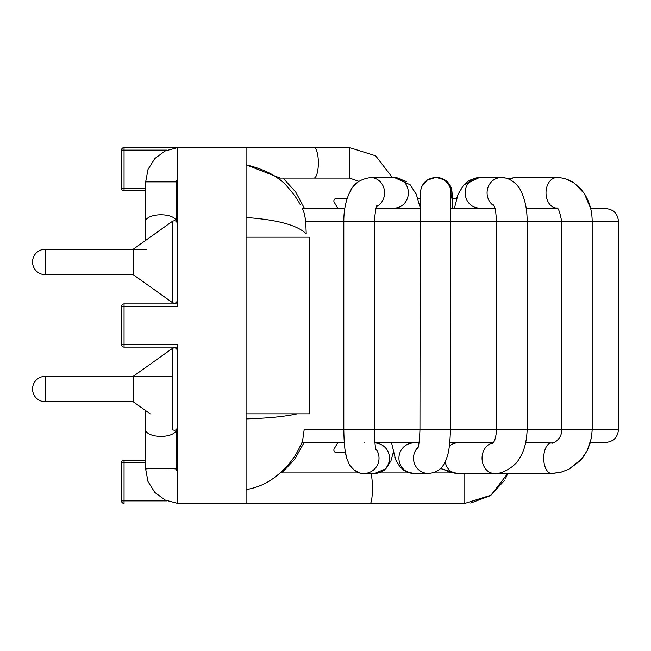<?xml version="1.0" encoding="UTF-8"?>
<svg xmlns="http://www.w3.org/2000/svg" width="651" height="651" viewBox="0 0 651 651"><rect width="100%" height="100%" fill="white"/><g stroke="black" fill="none" stroke-linecap="round" stroke-linejoin="round"><path stroke-width="0.98" d="M246.07 147.565L246.07 237.167L309.616 237.167L309.616 413.833L246.07 413.833L246.07 503.435L177.438 503.435L177.438 344.566L124.056 344.566L124.056 306.434L177.438 306.434L177.438 147.565L313.961 147.565A15.25 4.394 90 0 1 318.355 162.823A15.25 4.394 90 0 1 313.961 178.073L277.407 178.073M145.661 188.237L121.517 188.237L121.517 150.112L121.517 188.237A2.539 2.539 0 0 0 124.056 190.784L124.056 147.565L177.438 147.565M121.517 344.566A2.539 2.539 0 0 0 124.056 347.105L124.056 344.566L121.517 344.566L121.517 306.434L124.056 306.434L124.056 303.895L177.438 303.895M124.056 347.105L177.438 347.105M124.056 190.784L145.661 190.784L124.056 190.784A2.539 2.539 0 0 1 121.517 188.237M176.169 190.784L177.438 190.784L176.169 190.784M167.014 500.888L121.517 500.888A2.539 2.539 0 0 0 124.056 503.435L124.056 460.216L145.661 460.216L124.056 460.216A2.539 2.539 0 0 0 121.517 462.763L121.517 500.888L121.517 462.763L145.661 462.763M176.169 460.216L177.438 460.216L176.169 460.216M121.517 150.112A2.539 2.539 0 0 1 124.056 147.565A2.539 2.539 0 0 0 121.517 150.112L167.014 150.112M124.056 303.895A2.539 2.539 0 0 0 121.517 306.434M246.07 413.833L246.07 237.167M565.467 178.862L574.198 183.086L581.302 189.539L584.411 193.721L590.685 208.572L605.739 208.572C613.462 209.329 617.693 213.561 618.45 221.283L618.45 429.717C617.693 437.439 613.462 441.671 605.739 442.428L590.416 442.428L605.739 442.428M556.922 208.23L526.22 208.572M495.134 208.572L450.5 208.572M420.001 208.572L375.985 208.572M344.778 208.572L302.438 208.572L303.187 210.582C304.041 212.21 304.88 215.774 305.718 221.283L306.222 233.872C297.491 225.173 277.44 219.713 246.07 217.499M547.279 442.428L525.788 442.428M493.393 442.428L449.817 442.428M419.098 442.428L374.878 442.428M344.281 442.428L302.04 442.428M149.811 237.428L160.911 229.567M445.146 461.795A15.25 12.271 90 0 0 457.051 473.44A15.25 12.271 90 0 0 457.067 473.44L494.329 473.44A15.25 12.271 90 0 0 494.5 473.432M492.994 442.932L457.067 442.932A15.25 12.271 90 0 0 456.864 442.94A15.25 12.271 90 0 0 449.345 446.334M419.016 442.932L413.759 442.932A15.25 14.835 90 0 0 413.092 442.949A15.25 14.835 90 0 0 403.775 446.903A15.25 14.835 90 0 0 399.885 463.585A15.25 14.835 90 0 0 413.556 473.432A15.25 14.835 90 0 0 413.759 473.44L428.26 473.44M364.414 473.44L374.406 473.44A15.25 15.038 -90 0 0 376.905 443.144A15.25 15.038 -90 0 0 374.935 442.94L375.285 442.957M176.169 469.119L176.169 429.693A15.25 6.681 -0 0 1 169.341 435.283A15.25 6.681 -0 0 1 153.701 435.6A15.25 6.681 -0 0 1 145.661 429.717L145.661 469.119A15.25 0.692 -0 0 1 160.927 468.419A15.25 0.692 -0 0 1 176.169 469.119L177.438 471.959M177.438 427.178C176.779 430.026 175.127 430.872 172.482 429.725L172.482 348.366L133.211 376.335L133.211 401.757L150.235 413.881M146.687 249.243L45.261 249.243L45.261 274.665L133.211 274.665L133.211 249.243L172.482 221.275C175.127 220.128 176.779 220.974 177.438 223.822M280.255 472.927L359.905 472.927L353.631 469.721L349.335 464.594L346.942 458.89L345.494 452.591L336.404 452.591A2.539 2.539 0 0 1 334.215 448.767L337.91 442.46M393.692 453.967L393.261 452.591M538.019 442.428L538.32 442.932M538.32 208.068L538.019 208.572M417.836 198.409L420.147 198.409L420.391 192.248M452.079 193.021L452.266 198.409L456.603 198.409L458.223 193.982M337.934 208.572L334.215 202.233A2.539 2.539 0 0 1 336.404 198.409L347.211 198.409M246.07 164.76L280.158 178.073M618.45 429.717L304.163 429.717L302.52 441.37L298.459 449.711C292.633 461.006 283.95 470.779 272.395 479.038C264.729 484.377 255.949 487.908 246.062 489.65M246.07 418.902C267.895 418.251 284.926 416.559 297.173 413.833M172.482 376.335L45.261 376.335L45.261 401.757L133.211 401.757M176.169 188.237L177.438 188.237M176.169 462.763L177.438 462.763M618.45 221.283L305.718 221.283M496.607 473.35A15.25 7.755 90 0 0 497.437 473.44A15.25 7.755 90 0 0 497.445 473.44L551.462 473.44A15.25 7.755 90 0 0 551.511 473.44M510.002 179.66A15.25 10.782 -90 0 1 511.841 178.447A15.25 10.782 -90 0 1 515.454 177.56L556.792 177.56L515.454 177.56L507.56 178.634L515.454 177.56M526.146 208.068L556.646 208.068A15.25 10.782 -90 0 1 546.148 195.3A15.25 10.782 -90 0 1 553.179 178.447A15.25 10.782 -90 0 1 556.792 177.56C563.099 177.609 568.958 179.481 574.345 183.191L584.362 193.648C589.513 201.769 592.117 210.981 592.174 221.283L592.174 429.717L591.515 437.627L587.129 450.793L582.116 458.54L568.917 469.233L560.625 472.333L551.446 473.44A15.25 7.755 90 0 0 551.462 473.44M561.675 429.717C562.228 439.14 552.414 444.421 551.487 442.932A15.25 7.755 90 0 0 551.462 442.932A15.25 7.755 90 0 0 544.049 453.731A15.25 7.755 90 0 0 547.133 470.828A15.25 7.755 90 0 0 551.446 473.44M494.996 208.068L479.323 208.068A15.25 14.143 -90 0 1 465.913 187.952A15.25 14.143 -90 0 1 479.323 177.56L501.221 177.56L479.323 177.56L469.444 180.246L463.691 185.022L458.239 193.949M494.337 206.139A15.25 14.143 -90 0 1 487.819 187.952A15.25 14.143 -90 0 1 501.221 177.56C510.905 177.235 519.05 186.064 521.207 191.573C525.17 199.93 527.147 209.834 527.139 221.283L527.139 429.717C526.692 441.858 524.071 451.485 519.286 458.589C515.478 466.442 501.587 474.652 494.28 473.432A15.25 12.271 90 0 0 494.329 473.44M492.897 443.038A15.25 12.271 90 0 0 482.09 459.289A15.25 12.271 90 0 0 494.28 473.44M452.412 208.572L452.022 192.257L450.622 186.536L444.991 180.001L436.715 177.56A15.25 15.25 90 0 1 450.638 199.027M449.947 185.218L449.483 184.461C446.383 180.018 442.127 177.715 436.715 177.56L435.698 177.56A15.25 15.25 90 0 1 450.769 195.145M418.17 447.082A15.25 14.835 90 0 0 414.475 463.634A15.25 14.835 90 0 0 427.976 473.432A15.25 14.835 90 0 0 428.334 473.44M420.017 207.059L416.38 194.568L410.236 184.827L394.416 177.56A15.25 13.931 90 0 1 408.348 192.818A15.25 13.931 90 0 1 394.416 208.068L376.148 208.068M406.655 181.637L396.272 177.65L370.639 177.56A15.25 13.931 90 0 1 384.212 189.392A15.25 13.931 90 0 1 376.734 206.53M370.639 177.56C360.451 178.96 353.607 183.631 350.108 191.565C345.901 199.955 343.801 209.866 343.809 221.283L343.809 429.717C344.029 443.811 345.071 453.535 346.942 458.89L349.335 464.594C354.095 471.072 359.124 474.018 364.422 473.44A15.25 15.038 -90 0 0 375.814 448.783M349.457 147.565L313.961 147.565L349.457 147.565L375.66 155.809L392.415 177.56L375.66 155.809L349.457 147.565L349.457 178.073L283.022 178.073L295.668 191.98L304.53 208.548M505.502 478.607L507.772 473.44L491.017 495.191L464.814 503.435L464.814 473.44M464.936 503.426L370.199 503.435A15.25 2.222 -90 0 0 372.405 490.146A15.25 2.222 -90 0 0 370.769 473.44M177.438 147.663L165.102 150.959L154.832 158.535L148.037 169.341L145.661 181.881L176.169 181.881L177.438 179.041M145.661 181.881L145.661 221.283A15.25 6.494 0 0 1 160.911 214.789A15.25 6.494 0 0 1 176.169 221.283L176.169 181.881M133.211 274.665L172.482 302.634L172.482 221.275M45.261 376.335A12.711 12.711 0 0 0 32.55 389.046A12.711 12.711 0 0 0 45.261 401.757M45.261 249.243A12.711 12.711 0 0 0 32.55 261.954A12.711 12.711 0 0 0 45.261 274.665M145.661 460.216L145.661 410.626M495.842 473.399L497.437 473.44M556.792 208.068L556.581 208.043C558.078 207.148 559.779 211.559 561.667 221.283L561.667 429.717M551.487 442.932L525.674 442.932M454.317 208.572L458.003 194.519L463.634 185.087L479.323 177.56M485.402 208.572L485.548 208.068M493.751 204.927L495.525 210.159L496.632 221.283L496.632 429.717C495.899 437.562 494.524 442.119 492.514 443.396M457.051 473.432L440.41 468.5M457.58 442.932L456.937 442.428M435.698 177.56C429.188 177.853 424.517 180.929 421.677 186.788C420.473 190.735 420.001 193.331 420.261 194.576L419.952 429.717C419.513 440.41 418.764 446.676 417.69 448.523M450.793 194.682L450.451 429.717C449.613 454.072 447.229 456.677 444.446 463.17C441.313 469.583 435.828 473 427.984 473.432L427.984 473.432M413.336 473.432L405.321 471.226L399.852 466.702L395.531 459.354L391.479 442.428M389.07 208.572L388.907 208.068M377.32 205.407C376.473 204.626 375.472 209.923 374.309 221.283L374.309 429.717M374.301 429.717C374.61 441.109 375.245 447.937 376.188 450.207M364.405 442.932L363.974 442.932M374.675 473.44L385.864 468.777L390.942 460.892L393.285 452.453M358.856 181.312L349.457 178.073M440.613 468.305L451.851 472.927L432.484 472.927M407.217 472.138L409.625 472.927L378.402 472.927L379.753 472.52M370.199 503.435L246.07 503.435M145.661 469.119L147.997 481.553L154.808 492.441L165.159 500.066L177.438 503.337M145.661 240.374L145.661 190.784M384.375 470.038L381.698 471.706M348.651 194.608L348.944 193.949M349.107 193.591L351.613 188.985M353.241 186.674L358.555 181.523M416.054 193.835L416.241 194.242M394.815 457.507L396.133 460.729M397.11 462.658L400.617 467.556M402.196 469.062L403.856 470.323M405.296 471.21L406.191 471.682M433.745 472.561L436.146 471.552M436.243 471.503L437.179 470.974M438.375 470.193L440.125 468.769M420.432 191.776L420.538 190.865M420.872 189.148L421.791 186.536L427.162 180.172L435.08 177.577M452.022 192.257L451.973 191.695M451.851 190.71L451.566 189.254M451.07 187.634L450.606 186.495M505.485 178.04L501.221 177.56M552.52 473.423L560.568 472.341L568.909 469.241L580.456 460.469L587.096 450.858L590.416 442.428M552.089 442.916L552.984 442.786M470.689 503.052L490.236 495.72L504.492 480.471M172.482 348.366C175.127 347.219 176.779 348.065 177.438 350.922M172.482 302.634C175.127 303.781 176.779 302.935 177.438 300.078M281.745 472.927L294.789 459.175L304.066 442.542M299.322 202.957L300.176 204.479C299.916 204.089 296.482 196.944 288.303 187.862C279.914 177.235 265.836 169.537 246.07 164.793"/></g></svg>
